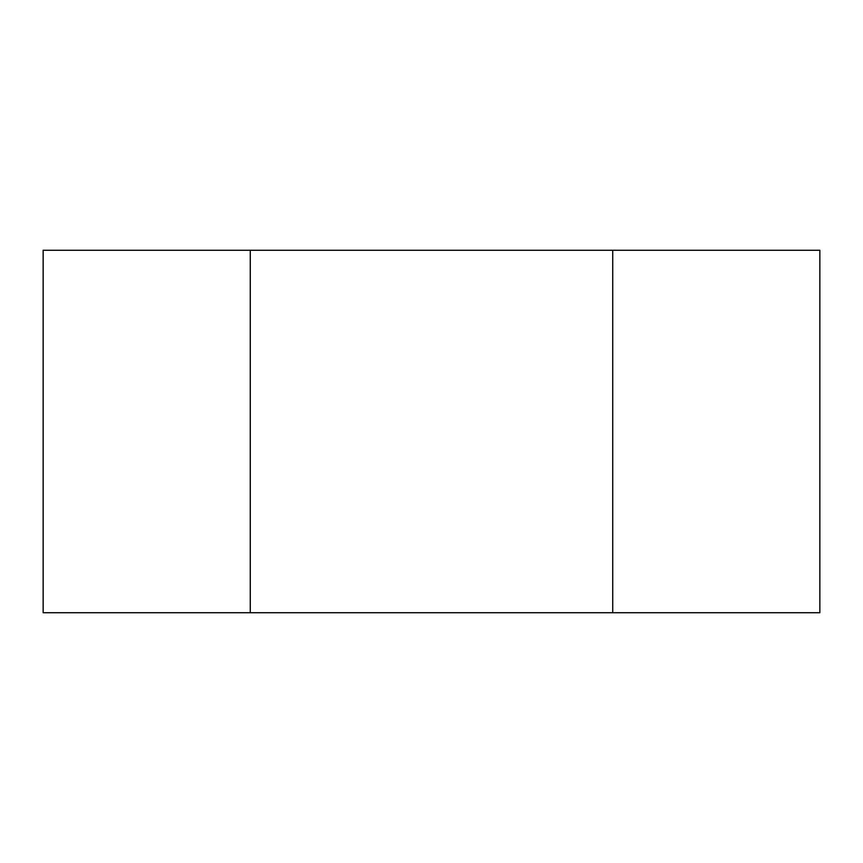 <?xml version="1.0" encoding="UTF-8"?>
<svg xmlns="http://www.w3.org/2000/svg" width="863" height="863" viewBox="0 0 863 863"><rect width="100%" height="100%" fill="white"/><g stroke="black" fill="none" stroke-linecap="round" stroke-linejoin="round"><path stroke-width="1.29" d="M612.73 612.73L612.73 250.27L250.27 250.27L250.27 612.73L819.85 612.73L612.73 612.73L612.73 250.27L43.15 250.27L43.15 612.73L612.73 612.73M819.85 250.27L612.73 250.27L819.85 250.27L819.85 612.73M43.15 250.27L250.27 250.27L250.27 612.73L43.15 612.73"/></g></svg>

